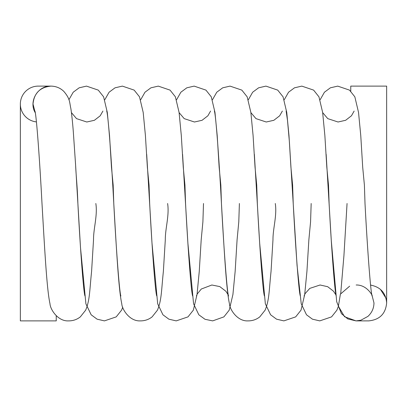 <?xml version="1.0" encoding="UTF-8"?>
<svg xmlns="http://www.w3.org/2000/svg" width="407" height="407" viewBox="0 0 407 407"><rect width="100%" height="100%" fill="white"/><g stroke="black" fill="none" stroke-linecap="round" stroke-linejoin="round"><path stroke-width="0.61" d="M373.977 302.94C373.891 308.262 371.871 312.749 367.913 316.392C371.876 312.739 373.896 308.257 373.977 302.94L371.764 294.307L373.977 302.94M326.149 154.309L331.293 240.593L336.691 301.714L341.473 313.695L347.802 318.925L356.018 320.889L360.877 320.223L367.913 316.392M356.186 284.997L356.471 285.002M51.669 86.126L50.875 86.111C37.795 85.597 28.439 101.516 35.231 112.683L33.023 104.055C34.046 93.203 40.028 87.22 50.967 86.111L38.294 86.111A17.944 17.944 0 0 0 20.35 104.055A17.944 17.944 0 0 0 36.432 121.907L35.735 121.82M52.808 86.208L50.967 86.111M350.758 91.214L350.758 86.111L386.65 86.111L386.65 302.94C385.622 313.797 379.645 319.78 368.706 320.889L356.039 320.889L344.551 316.727L338.39 306.191L340.4 294.144L349.649 286.172M386.64 302.279L386.65 302.94C385.867 292.948 380.504 287.001 370.568 285.093L371.265 285.18M386.502 300.651L386.462 300.366M386.029 298.26L380.403 289.336M56.242 315.786L56.242 320.889L20.35 320.889L20.35 104.055M84.982 295.986C83.532 292.852 80.21 247.721 77.885 203.5C77.177 183.684 76.292 179.339 75.6 165.018L73.321 131.868C72.578 122.319 71.749 114.504 70.843 108.43C69.419 102.584 70.421 98.998 63.711 91.28C60.165 87.912 55.881 86.187 50.86 86.111M95.828 203.5C97.716 215.43 93.432 228.378 93.524 239.809L91.59 271.408C89.55 291.02 89.855 300.117 85.668 310.159L80.327 316.88C76.903 319.576 72.975 320.909 68.544 320.884C57.794 321.479 50.188 309.234 50.005 303.8C46.795 289.677 44.633 248.433 41.977 203.159C39.652 159.193 36.335 113.935 34.895 111.009L34.941 111.152M120.874 295.986C119.419 292.852 116.097 247.721 113.777 203.5L113.171 185.134L111.467 167.191L109.534 135.592L107.3 112.444L103.612 96.835L98.27 90.115L86.488 86.116L79.146 87.82L73.209 92.216L68.915 99.74M122.746 307.254L121.561 310.159L116.219 316.88L104.431 320.884L97.09 319.174L91.153 314.779L85.897 303.8L80.5 247.598L75.483 163.085M71.429 112.612L76.526 118.63L86.798 122.003L94.393 120.299L100.214 115.797L102.91 111.07M156.761 295.986C155.311 292.852 151.989 247.721 149.664 203.5L149.059 185.134L147.359 167.191L145.421 135.592L143.193 112.444L139.504 96.835L134.162 90.115L122.375 86.116L115.033 87.82L109.096 92.216L104.803 99.746M167.608 203.5C169.5 215.425 165.211 228.378 165.303 239.809L163.37 271.408C161.335 291.02 161.635 300.117 157.448 310.159L152.106 316.88C148.682 319.576 144.755 320.909 140.323 320.884C129.574 321.479 121.968 309.234 121.785 303.8C118.579 289.677 116.412 248.428 113.762 203.154C111.432 159.188 108.114 113.935 106.675 111.009M192.653 295.986C191.198 292.852 187.876 247.721 185.556 203.5L184.951 185.134L183.252 167.191L181.313 135.592L179.085 112.444L175.392 96.835L170.055 90.115L158.267 86.116L150.926 87.82L144.989 92.216L140.695 99.746M203.5 203.5L202.895 221.861L201.195 239.809L199.257 271.408L197.029 294.556L193.34 310.159L187.998 316.88L176.211 320.884L168.869 319.174L162.932 314.784L157.677 303.8L151.994 243.096L146.698 154.36M228.525 295.93L228.541 295.986C227.091 292.852 223.769 247.721 221.444 203.5L220.843 185.134L219.139 167.191L217.206 135.592L214.972 112.444L211.284 96.835L205.942 90.115L194.159 86.116L186.813 87.82L180.876 92.216L176.582 99.746M239.392 203.495L238.787 221.861L237.083 239.809L235.149 271.408L232.916 294.556L229.227 310.159L223.891 316.88L212.678 320.884L205.021 319.297L198.825 314.784L193.569 303.8L187.886 243.096L182.59 154.36M179.105 112.622L184.198 118.63L194.465 122.003L202.06 120.299L207.88 115.797L210.582 111.07M264.433 295.986C262.983 292.852 259.661 247.721 257.336 203.5L256.731 185.134L255.031 167.191L253.093 135.592L250.865 112.444L247.176 96.835L241.834 90.115L230.047 86.116L222.705 87.82L216.768 92.216L212.474 99.746M196.403 295.986L197.288 293.915L201.287 289.036L211.859 285.007L219.76 286.584L225.829 291.203L227.9 294.383M275.28 203.5C277.172 215.44 272.883 228.373 272.975 239.809L271.042 271.408C269.002 291.02 269.307 300.117 265.12 310.159L259.778 316.88C256.354 319.576 252.421 320.909 247.99 320.884C237.245 321.479 229.64 309.234 229.456 303.8C226.246 289.677 224.084 248.433 221.428 203.164C219.103 159.198 215.786 113.945 214.347 111.009M300.325 295.986C298.87 292.852 295.548 247.721 293.223 203.5L292.623 185.134L290.919 167.191L288.985 135.592L286.752 112.444L283.063 96.835L277.722 90.115L265.939 86.116L258.598 87.82L252.661 92.216L248.367 99.746M311.172 203.5L310.566 221.861L308.867 239.809L306.929 271.408L304.701 294.556L301.012 310.159L295.67 316.88L283.882 320.884L276.541 319.174L270.604 314.784L265.349 303.8L259.666 243.096L254.37 154.36M250.885 112.622L255.978 118.63L266.249 122.003L273.845 120.299L279.665 115.797L282.361 111.07M336.197 295.93L336.213 295.986C334.763 292.852 331.44 247.721 329.115 203.5L328.51 185.134L326.811 167.191L324.872 135.592L322.644 112.444L318.956 96.835L313.614 90.115L301.826 86.116L294.485 87.82L288.548 92.216L284.254 99.746M347.059 203.5L343.93 255.652L340.705 293.62M338.405 306.268L336.899 310.159L331.557 316.88L319.775 320.884L312.434 319.174L306.491 314.784L301.236 303.8L297.039 265.318L289.387 141.784L287.5 120.441L286.126 111.009M356.161 284.997C367.541 284.686 373.331 297.064 372.105 295.986C370.655 292.857 367.323 247.705 365.008 203.5L364.402 185.139L362.698 167.191L360.765 135.592L358.536 112.444L354.843 96.835L349.506 90.115L337.718 86.116L330.377 87.82L324.44 92.216L320.146 99.746M304.075 295.986L305.133 293.595L309.813 288.37L320.085 284.997L327.681 286.696L333.501 291.203L335.572 294.383M322.665 112.622L327.772 118.641L338.049 122.003L345.645 120.289L351.455 115.781L354.141 111.07"/></g></svg>
